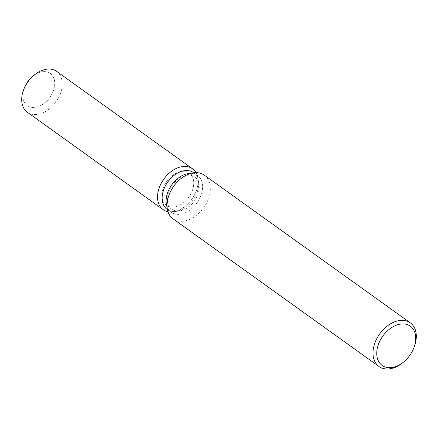 <?xml version="1.0" encoding="UTF-8"?>
<svg xmlns="http://www.w3.org/2000/svg" width="438" height="438" viewBox="0 0 438 438"><rect width="100%" height="100%" fill="white"/><g stroke="black" fill="none" stroke-linecap="round" stroke-linejoin="round"><path stroke-width="0.33" stroke-dasharray="2.19 1.64" d="M193.596 185.427A19.776 13.562 -54.4 0 1 182.701 203.309A19.776 13.562 -54.4 0 1 166.281 205.258A19.776 13.562 -54.4 0 1 162.016 192.944A19.776 13.562 -54.4 0 1 172.911 175.069A19.776 13.562 -54.4 0 1 189.331 173.119A19.776 13.562 -54.4 0 1 193.596 185.427M32.938 76.141A19.776 13.562 -54.4 0 1 50.326 73.453A19.776 13.562 -54.4 0 1 54.597 85.76A19.776 13.562 -54.4 0 1 43.701 103.642A19.776 13.562 -54.4 0 1 27.282 105.591A19.776 13.562 -54.4 0 1 23.011 93.278A19.776 13.562 -54.4 0 1 24.249 88.262M193.569 172.643A22.634 15.522 -54.4 0 1 198.31 180.522A22.634 15.522 -54.4 0 1 198.458 186.736A22.634 15.522 -54.4 0 1 176.18 211.39A22.634 15.522 -54.4 0 1 167.196 209.43M197.888 184.409A25.147 17.246 -54.4 0 1 173.136 211.806A25.147 17.246 -54.4 0 1 167.989 211.691A25.147 17.246 -54.4 0 0 173.136 211.806A25.147 17.246 -54.4 0 0 197.888 184.409A25.147 17.246 -54.4 0 0 197.73 177.51A25.147 17.246 -54.4 0 1 197.888 184.409M188.559 173.53A22.634 15.522 -54.4 0 1 197.549 175.496A22.634 15.522 -54.4 0 1 202.433 189.583A22.634 15.522 -54.4 0 1 189.961 210.043A22.634 15.522 -54.4 0 1 171.17 212.277A22.634 15.522 -54.4 0 1 166.429 204.398M204.338 175.162A26.86 18.423 -54.4 0 1 210.136 191.888A26.86 18.423 -54.4 0 1 195.337 216.169A26.86 18.423 -54.4 0 1 173.037 218.819M413.998 347.482A26.86 18.423 -54.4 0 1 403.524 362.089M195.967 172.665A25.147 17.246 -54.4 0 1 197.73 177.51A25.147 17.246 -54.4 0 0 195.967 172.665M199.104 189.375A19.776 13.562 -54.4 0 1 179.64 210.919A19.776 13.562 -54.4 0 1 171.789 209.205A19.776 13.562 -54.4 0 1 167.519 196.892A19.776 13.562 -54.4 0 1 178.414 179.016A19.776 13.562 -54.4 0 1 194.833 177.061A19.776 13.562 -54.4 0 1 198.972 183.949A19.776 13.562 -54.4 0 1 199.104 189.375M32.275 76.694A19.776 13.562 -54.4 0 1 50.326 73.453A19.776 13.562 -54.4 0 1 54.597 85.76A19.776 13.562 -54.4 0 1 43.701 103.642A19.776 13.562 -54.4 0 1 27.282 105.591A19.776 13.562 -54.4 0 1 23.011 93.278A19.776 13.562 -54.4 0 1 24.561 87.452M56.633 71.361A25.147 17.246 -54.4 0 1 62.065 87.02A25.147 17.246 -54.4 0 1 48.207 109.752A25.147 17.246 -54.4 0 1 27.326 112.237M171.789 209.205L166.281 205.258M176.18 211.39L179.64 210.919M167.442 209.605L171.17 212.277M193.815 172.818L197.549 175.496M198.31 180.522L198.972 183.949M194.833 177.061L189.331 173.119"/><path stroke-width="0.66" d="M167.442 209.605L167.196 209.43A22.634 15.522 -54.4 0 1 162.312 195.337A22.634 15.522 -54.4 0 1 174.784 174.877A22.634 15.522 -54.4 0 1 193.569 172.643L193.815 172.818M167.989 211.691A25.147 17.246 -54.4 0 1 157.724 193.968A25.147 17.246 -54.4 0 1 174.559 169.331A25.147 17.246 -54.4 0 1 195.967 172.665A25.147 17.246 -54.4 0 0 192.463 168.75A25.147 17.246 -54.4 0 0 171.581 171.236A25.147 17.246 -54.4 0 0 157.724 193.968A25.147 17.246 -54.4 0 0 163.155 209.627A25.147 17.246 -54.4 0 0 167.989 211.691M404.225 361.487L403.524 362.089A26.86 18.423 -54.4 0 1 379.001 366.496L173.037 218.819A26.86 18.423 -54.4 0 1 167.415 209.468L166.429 204.398A22.634 15.522 -54.4 0 1 166.287 198.19A22.634 15.522 -54.4 0 1 188.559 173.53L193.678 172.835A26.86 18.423 -54.4 0 1 204.338 175.162L410.302 322.839A26.86 18.423 -54.4 0 1 416.1 339.565A26.86 18.423 -54.4 0 1 413.998 347.482L413.653 348.336A24.172 16.578 -54.4 0 1 404.225 361.487A24.172 16.578 -54.4 0 1 384.537 366.765A24.172 16.578 -54.4 0 1 376.937 350.405A24.172 16.578 -54.4 0 1 398.941 324.405A24.172 16.578 -54.4 0 1 415.542 341.213A24.172 16.578 -54.4 0 1 413.653 348.336M167.415 209.468A26.86 18.423 -54.4 0 1 167.239 202.093A26.86 18.423 -54.4 0 1 193.678 172.835M379.001 366.496A26.86 18.423 -54.4 0 1 373.203 349.776A26.86 18.423 -54.4 0 1 388.002 325.494A26.86 18.423 -54.4 0 1 410.302 322.839M24.249 88.262A19.776 13.562 -54.4 0 1 32.938 76.141M163.155 209.627L27.326 112.237A25.147 17.246 -54.4 0 1 21.9 96.579A25.147 17.246 -54.4 0 1 23.871 89.166L24.561 87.452A19.776 13.562 -54.4 0 1 32.275 76.694L33.677 75.489A25.147 17.246 -54.4 0 1 56.633 71.361L192.463 168.75M23.871 89.166A25.147 17.246 -54.4 0 1 33.677 75.489"/></g></svg>
